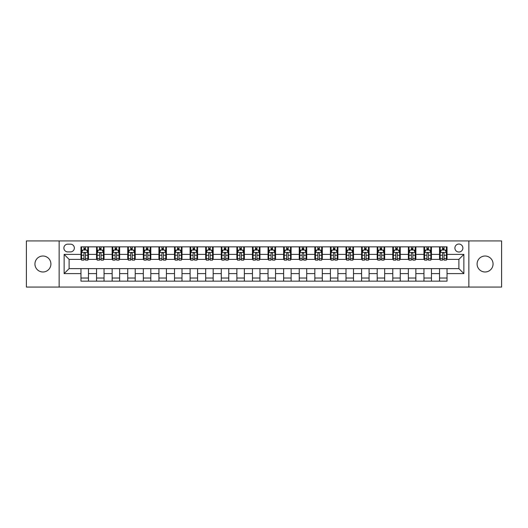 <?xml version="1.0" encoding="UTF-8"?>
<svg xmlns="http://www.w3.org/2000/svg" width="528" height="528" viewBox="0 0 528 528"><rect width="100%" height="100%" fill="white"/><g stroke="black" fill="none" stroke-linecap="round" stroke-linejoin="round"><path stroke-width="0.79" d="M485.074 256.021A7.979 7.979 0 0 0 477.094 264A7.979 7.979 0 0 0 485.074 271.979A7.979 7.979 0 0 0 493.06 264A7.979 7.979 0 0 0 485.074 256.021M42.926 256.021A7.979 7.979 0 0 0 34.94 264A7.979 7.979 0 0 0 42.926 271.979A7.979 7.979 0 0 0 50.906 264A7.979 7.979 0 0 0 42.926 256.021M458.885 244.042A3.993 3.993 0 0 0 454.892 248.035A3.993 3.993 0 0 0 458.885 252.028A3.993 3.993 0 0 0 462.871 248.035A3.993 3.993 0 0 0 458.885 244.042M468.857 287.074L501.6 287.074L501.6 240.926L468.857 240.926L468.857 287.074L59.143 287.074L59.143 240.926L26.4 240.926L26.4 287.074L59.143 287.074M67.749 251.902L70.488 251.902A3.868 3.868 0 0 0 74.356 248.035A3.868 3.868 0 0 0 70.488 244.167L67.749 244.167A3.868 3.868 0 0 0 63.881 248.035A3.868 3.868 0 0 0 67.749 251.902M468.857 240.926L59.143 240.926M80.969 273.603L64.132 273.603L64.132 254.397L80.969 254.397L80.969 259.387L69.115 259.387L69.115 268.613L80.969 268.613L80.969 281.147L447.031 281.147L447.031 268.613L458.885 268.613L458.885 259.387L447.031 259.387L447.031 254.397L463.868 254.397L463.868 273.603L447.031 273.603M447.031 254.397L447.031 246.853L80.969 246.853L80.969 254.397M439.547 246.853L439.547 259.387L440.174 259.387M442.543 259.387L444.041 259.387M446.411 259.387L447.031 259.387M439.547 259.387L430.822 259.387M423.958 246.853L423.958 259.387L424.585 259.387M426.954 259.387L428.452 259.387M423.958 259.387L415.226 259.387M408.368 246.853L408.368 259.387L408.995 259.387M411.365 259.387L412.856 259.387M408.368 259.387L399.637 259.387M392.779 246.853L392.779 259.387L393.4 259.387M395.769 259.387L397.267 259.387M392.779 259.387L384.047 259.387M377.19 246.853L377.19 259.387L377.81 259.387M380.18 259.387L381.678 259.387M377.19 259.387L368.458 259.387M361.594 246.853L361.594 259.387L362.221 259.387M364.591 259.387L366.089 259.387M361.594 259.387L352.869 259.387M346.005 246.853L346.005 259.387L346.632 259.387M349.001 259.387L350.5 259.387M346.005 259.387L337.273 259.387M330.416 246.853L330.416 259.387L331.036 259.387M333.412 259.387L334.904 259.387M330.416 259.387L321.684 259.387M314.827 246.853L314.827 259.387L315.447 259.387M317.816 259.387L319.315 259.387M314.827 259.387L306.095 259.387M299.237 246.853L299.237 259.387L299.858 259.387M302.227 259.387L303.725 259.387M299.237 259.387L290.506 259.387M283.642 246.853L283.642 259.387L284.269 259.387M286.638 259.387L288.136 259.387M283.642 259.387L274.916 259.387M268.052 246.853L268.052 259.387L268.679 259.387M271.049 259.387L272.54 259.387M268.052 259.387L259.321 259.387M252.463 246.853L252.463 259.387L253.084 259.387M255.46 259.387L256.951 259.387M252.463 259.387L243.731 259.387M236.874 246.853L236.874 259.387L237.494 259.387M239.864 259.387L241.362 259.387M236.874 259.387L228.142 259.387M221.285 246.853L221.285 259.387L221.905 259.387M224.275 259.387L225.773 259.387M221.285 259.387L212.553 259.387M205.689 246.853L205.689 259.387L206.316 259.387M208.685 259.387L210.184 259.387M205.689 259.387L196.964 259.387M190.1 246.853L190.1 259.387L190.727 259.387M193.096 259.387L194.588 259.387M190.1 259.387L181.368 259.387M174.511 246.853L174.511 259.387L175.131 259.387M177.5 259.387L178.999 259.387M174.511 259.387L165.779 259.387M158.921 246.853L158.921 259.387L159.542 259.387M161.911 259.387L163.409 259.387M158.921 259.387L150.19 259.387M143.332 246.853L143.332 259.387L143.953 259.387M146.322 259.387L147.82 259.387M143.332 259.387L134.6 259.387M127.736 246.853L127.736 259.387L128.363 259.387M130.733 259.387L132.231 259.387M127.736 259.387L119.005 259.387M112.147 246.853L112.147 259.387L112.774 259.387M115.144 259.387L116.635 259.387M112.147 259.387L103.415 259.387M96.558 246.853L96.558 259.387L97.178 259.387M99.548 259.387L101.046 259.387M96.558 259.387L87.826 259.387M80.969 259.387L81.589 259.387M83.959 259.387L85.457 259.387M80.969 268.613L88.453 268.613L88.453 281.147M447.031 268.613L88.453 268.613M88.453 246.853L88.453 259.387M80.969 249.968L81.589 249.968M83.959 249.968L85.457 249.968M87.826 249.968L88.453 249.968M80.969 278.032L88.453 278.032M96.558 268.613L96.558 281.147M104.042 246.853L104.042 259.387M96.558 249.968L97.178 249.968M99.548 249.968L101.046 249.968M103.415 249.968L104.042 249.968M104.042 268.613L104.042 281.147M96.558 278.032L104.042 278.032M112.147 268.613L112.147 281.147M119.632 268.613L119.632 281.147M112.147 278.032L119.632 278.032M119.632 246.853L119.632 259.387M112.147 249.968L112.774 249.968M115.144 249.968L116.635 249.968M119.005 249.968L119.632 249.968M127.736 268.613L127.736 281.147M135.221 268.613L135.221 281.147M127.736 278.032L135.221 278.032M135.221 246.853L135.221 259.387M127.736 249.968L128.363 249.968M130.733 249.968L132.231 249.968M134.6 249.968L135.221 249.968M143.332 268.613L143.332 281.147M150.81 268.613L150.81 281.147M143.332 278.032L150.81 278.032M150.81 246.853L150.81 259.387M143.332 249.968L143.953 249.968M146.322 249.968L147.82 249.968M150.19 249.968L150.81 249.968M158.921 268.613L158.921 281.147M166.406 268.613L166.406 281.147M158.921 278.032L166.406 278.032M166.406 246.853L166.406 259.387M158.921 249.968L159.542 249.968M161.911 249.968L163.409 249.968M165.779 249.968L166.406 249.968M174.511 268.613L174.511 281.147M181.995 268.613L181.995 281.147M174.511 278.032L181.995 278.032M181.995 246.853L181.995 259.387M174.511 249.968L175.131 249.968M177.5 249.968L178.999 249.968M181.368 249.968L181.995 249.968M190.1 268.613L190.1 281.147M197.584 268.613L197.584 281.147M190.1 278.032L197.584 278.032M197.584 246.853L197.584 259.387M190.1 249.968L190.727 249.968M193.096 249.968L194.588 249.968M196.964 249.968L197.584 249.968M205.689 268.613L205.689 281.147M213.173 268.613L213.173 281.147M205.689 278.032L213.173 278.032M213.173 246.853L213.173 259.387M205.689 249.968L206.316 249.968M208.685 249.968L210.184 249.968M212.553 249.968L213.173 249.968M221.285 268.613L221.285 281.147M228.763 268.613L228.763 281.147M221.285 278.032L228.763 278.032M228.763 246.853L228.763 259.387M221.285 249.968L221.905 249.968M224.275 249.968L225.773 249.968M228.142 249.968L228.763 249.968M236.874 268.613L236.874 281.147M244.358 268.613L244.358 281.147M236.874 278.032L244.358 278.032M244.358 246.853L244.358 259.387M236.874 249.968L237.494 249.968M239.864 249.968L241.362 249.968M243.731 249.968L244.358 249.968M252.463 268.613L252.463 281.147M259.948 268.613L259.948 281.147M252.463 278.032L259.948 278.032M259.948 246.853L259.948 259.387M252.463 249.968L253.084 249.968M255.46 249.968L256.951 249.968M259.321 249.968L259.948 249.968M268.052 268.613L268.052 281.147M275.537 268.613L275.537 281.147M268.052 278.032L275.537 278.032M275.537 246.853L275.537 259.387M268.052 249.968L268.679 249.968M271.049 249.968L272.54 249.968M274.916 249.968L275.537 249.968M283.642 268.613L283.642 281.147M291.126 268.613L291.126 281.147M283.642 278.032L291.126 278.032M291.126 246.853L291.126 259.387M283.642 249.968L284.269 249.968M286.638 249.968L288.136 249.968M290.506 249.968L291.126 249.968M299.237 268.613L299.237 281.147M306.715 268.613L306.715 281.147M299.237 278.032L306.715 278.032M306.715 246.853L306.715 259.387M299.237 249.968L299.858 249.968M302.227 249.968L303.725 249.968M306.095 249.968L306.715 249.968M314.827 268.613L314.827 281.147M322.311 268.613L322.311 281.147M314.827 278.032L322.311 278.032M322.311 246.853L322.311 259.387M314.827 249.968L315.447 249.968M317.816 249.968L319.315 249.968M321.684 249.968L322.311 249.968M330.416 268.613L330.416 281.147M337.9 268.613L337.9 281.147M330.416 278.032L337.9 278.032M337.9 246.853L337.9 259.387M330.416 249.968L331.036 249.968M333.412 249.968L334.904 249.968M337.273 249.968L337.9 249.968M346.005 268.613L346.005 281.147M353.489 268.613L353.489 281.147M346.005 278.032L353.489 278.032M353.489 246.853L353.489 259.387M346.005 249.968L346.632 249.968M349.001 249.968L350.5 249.968M352.869 249.968L353.489 249.968M361.594 268.613L361.594 281.147M369.079 268.613L369.079 281.147M361.594 278.032L369.079 278.032M369.079 246.853L369.079 259.387M361.594 249.968L362.221 249.968M364.591 249.968L366.089 249.968M368.458 249.968L369.079 249.968M377.19 268.613L377.19 281.147M384.668 268.613L384.668 281.147M377.19 278.032L384.668 278.032M384.668 246.853L384.668 259.387M377.19 249.968L377.81 249.968M380.18 249.968L381.678 249.968M384.047 249.968L384.668 249.968M392.779 268.613L392.779 281.147M400.264 268.613L400.264 281.147M392.779 278.032L400.264 278.032M400.264 246.853L400.264 259.387M392.779 249.968L393.4 249.968M395.769 249.968L397.267 249.968M399.637 249.968L400.264 249.968M408.368 268.613L408.368 281.147M415.853 268.613L415.853 281.147M408.368 278.032L415.853 278.032M415.853 246.853L415.853 259.387M408.368 249.968L408.995 249.968M411.365 249.968L412.856 249.968M415.226 249.968L415.853 249.968M423.958 268.613L423.958 281.147M431.442 268.613L431.442 281.147M423.958 278.032L431.442 278.032M431.442 246.853L431.442 259.387M423.958 249.968L424.585 249.968M426.954 249.968L428.452 249.968M430.822 249.968L431.442 249.968M439.547 268.613L439.547 281.147M439.547 278.032L447.031 278.032M439.547 249.968L440.174 249.968M442.543 249.968L444.041 249.968M446.411 249.968L447.031 249.968M69.115 259.387L64.132 254.397M69.115 268.613L64.132 273.603M463.868 254.397L458.885 259.387M463.868 273.603L458.885 268.613M85.457 248.47L83.959 248.47M87.826 258.568L85.457 258.568L85.457 260.132L87.826 260.132L87.826 252.523L86.579 250.028L82.837 250.028L81.589 252.523L81.589 260.132L83.959 260.132L83.959 258.568L81.589 258.568M81.589 252.523L81.589 246.853M87.826 252.523L87.826 246.853M83.959 250.028L83.959 246.853M85.457 246.853L85.457 250.028M85.457 258.568L85.457 253.46C84.962 252.503 84.46 252.503 83.959 253.46L83.959 258.568M101.046 248.47L99.548 248.47M103.415 258.568L101.046 258.568L101.046 260.132L103.415 260.132L103.415 252.523L102.168 250.028L98.426 250.028L97.178 252.523L97.178 260.132L99.548 260.132L99.548 258.568L97.178 258.568M97.178 252.523L97.178 246.853M103.415 252.523L103.415 246.853M99.548 250.028L99.548 246.853M101.046 246.853L101.046 250.028M101.046 258.568L101.046 253.46C100.551 252.503 100.049 252.503 99.548 253.46L99.548 258.568M116.635 248.47L115.144 248.47M119.005 258.568L116.635 258.568L116.635 260.132L119.005 260.132L119.005 252.523L117.764 250.028L114.022 250.028L112.774 252.523L112.774 260.132L115.144 260.132L115.144 258.568L112.774 258.568M112.774 252.523L112.774 246.853M119.005 252.523L119.005 246.853M115.144 250.028L115.144 246.853M116.635 246.853L116.635 250.028M116.635 258.568L116.635 253.46C116.14 252.503 115.639 252.503 115.144 253.46L115.144 258.568M132.231 248.47L130.733 248.47M134.6 258.568L132.231 258.568L132.231 260.132L134.6 260.132L134.6 252.523L133.353 250.028L129.611 250.028L128.363 252.523L128.363 260.132L130.733 260.132L130.733 258.568L128.363 258.568M128.363 252.523L128.363 246.853M134.6 252.523L134.6 246.853M130.733 250.028L130.733 246.853M132.231 246.853L132.231 250.028M132.231 258.568L132.231 253.46C131.729 252.503 131.234 252.503 130.733 253.46L130.733 258.568M147.82 248.47L146.322 248.47M150.19 258.568L147.82 258.568L147.82 260.132L150.19 260.132L150.19 252.523L148.942 250.028L145.2 250.028L143.953 252.523L143.953 260.132L146.322 260.132L146.322 258.568L143.953 258.568M143.953 252.523L143.953 246.853M150.19 252.523L150.19 246.853M146.322 250.028L146.322 246.853M147.82 246.853L147.82 250.028M147.82 258.568L147.82 253.46C147.319 252.503 146.824 252.503 146.322 253.46L146.322 258.568M163.409 248.47L161.911 248.47M165.779 258.568L163.409 258.568L163.409 260.132L165.779 260.132L165.779 252.523L164.531 250.028L160.789 250.028L159.542 252.523L159.542 260.132L161.911 260.132L161.911 258.568L159.542 258.568M159.542 252.523L159.542 246.853M165.779 252.523L165.779 246.853M161.911 250.028L161.911 246.853M163.409 246.853L163.409 250.028M163.409 258.568L163.409 253.46C162.914 252.503 162.413 252.503 161.911 253.46L161.911 258.568M178.999 248.47L177.5 248.47M181.368 258.568L178.999 258.568L178.999 260.132L181.368 260.132L181.368 252.523L180.121 250.028L176.378 250.028L175.131 252.523L175.131 260.132L177.5 260.132L177.5 258.568L175.131 258.568M175.131 252.523L175.131 246.853M181.368 252.523L181.368 246.853M177.5 250.028L177.5 246.853M178.999 246.853L178.999 250.028M178.999 258.568L178.999 253.46C178.504 252.503 178.002 252.503 177.5 253.46L177.5 258.568M194.588 248.47L193.096 248.47M196.964 258.568L194.588 258.568L194.588 260.132L196.964 260.132L196.964 252.523L195.716 250.028L191.974 250.028L190.727 252.523L190.727 260.132L193.096 260.132L193.096 258.568L190.727 258.568M190.727 252.523L190.727 246.853M196.964 252.523L196.964 246.853M193.096 250.028L193.096 246.853M194.588 246.853L194.588 250.028M194.588 258.568L194.588 253.46C194.093 252.503 193.591 252.503 193.096 253.46L193.096 258.568M210.184 248.47L208.685 248.47M212.553 258.568L210.184 258.568L210.184 260.132L212.553 260.132L212.553 252.523L211.306 250.028L207.563 250.028L206.316 252.523L206.316 260.132L208.685 260.132L208.685 258.568L206.316 258.568M206.316 252.523L206.316 246.853M212.553 252.523L212.553 246.853M208.685 250.028L208.685 246.853M210.184 246.853L210.184 250.028M210.184 258.568L210.184 253.46C209.682 252.503 209.187 252.503 208.685 253.46L208.685 258.568M225.773 248.47L224.275 248.47M228.142 258.568L225.773 258.568L225.773 260.132L228.142 260.132L228.142 252.523L226.895 250.028L223.153 250.028L221.905 252.523L221.905 260.132L224.275 260.132L224.275 258.568L221.905 258.568M221.905 252.523L221.905 246.853M228.142 252.523L228.142 246.853M224.275 250.028L224.275 246.853M225.773 246.853L225.773 250.028M225.773 258.568L225.773 253.46C225.271 252.503 224.776 252.503 224.275 253.46L224.275 258.568M241.362 248.47L239.864 248.47M243.731 258.568L241.362 258.568L241.362 260.132L243.731 260.132L243.731 252.523L242.484 250.028L238.742 250.028L237.494 252.523L237.494 260.132L239.864 260.132L239.864 258.568L237.494 258.568M237.494 252.523L237.494 246.853M243.731 252.523L243.731 246.853M239.864 250.028L239.864 246.853M241.362 246.853L241.362 250.028M241.362 258.568L241.362 253.46C240.867 252.503 240.365 252.503 239.864 253.46L239.864 258.568M256.951 248.47L255.46 248.47M259.321 258.568L256.951 258.568L256.951 260.132L259.321 260.132L259.321 252.523L258.073 250.028L254.331 250.028L253.084 252.523L253.084 260.132L255.46 260.132L255.46 258.568L253.084 258.568M253.084 252.523L253.084 246.853M259.321 252.523L259.321 246.853M255.46 250.028L255.46 246.853M256.951 246.853L256.951 250.028M256.951 258.568L256.951 253.46C256.456 252.503 255.955 252.503 255.46 253.46L255.46 258.568M272.54 248.47L271.049 248.47M274.916 258.568L272.54 258.568L272.54 260.132L274.916 260.132L274.916 252.523L273.669 250.028L269.927 250.028L268.679 252.523L268.679 260.132L271.049 260.132L271.049 258.568L268.679 258.568M268.679 252.523L268.679 246.853M274.916 252.523L274.916 246.853M271.049 250.028L271.049 246.853M272.54 246.853L272.54 250.028M272.54 258.568L272.54 253.46C272.045 252.503 271.544 252.503 271.049 253.46L271.049 258.568M288.136 248.47L286.638 248.47M290.506 258.568L288.136 258.568L288.136 260.132L290.506 260.132L290.506 252.523L289.258 250.028L285.516 250.028L284.269 252.523L284.269 260.132L286.638 260.132L286.638 258.568L284.269 258.568M284.269 252.523L284.269 246.853M290.506 252.523L290.506 246.853M286.638 250.028L286.638 246.853M288.136 246.853L288.136 250.028M288.136 258.568L288.136 253.46C287.635 252.503 287.14 252.503 286.638 253.46L286.638 258.568M303.725 248.47L302.227 248.47M306.095 258.568L303.725 258.568L303.725 260.132L306.095 260.132L306.095 252.523L304.847 250.028L301.105 250.028L299.858 252.523L299.858 260.132L302.227 260.132L302.227 258.568L299.858 258.568M299.858 252.523L299.858 246.853M306.095 252.523L306.095 246.853M302.227 250.028L302.227 246.853M303.725 246.853L303.725 250.028M303.725 258.568L303.725 253.46C303.224 252.503 302.729 252.503 302.227 253.46L302.227 258.568M319.315 248.47L317.816 248.47M321.684 258.568L319.315 258.568L319.315 260.132L321.684 260.132L321.684 252.523L320.437 250.028L316.694 250.028L315.447 252.523L315.447 260.132L317.816 260.132L317.816 258.568L315.447 258.568M315.447 252.523L315.447 246.853M321.684 252.523L321.684 246.853M317.816 250.028L317.816 246.853M319.315 246.853L319.315 250.028M319.315 258.568L319.315 253.46C318.82 252.503 318.318 252.503 317.816 253.46L317.816 258.568M334.904 248.47L333.412 248.47M337.273 258.568L334.904 258.568L334.904 260.132L337.273 260.132L337.273 252.523L336.026 250.028L332.284 250.028L331.036 252.523L331.036 260.132L333.412 260.132L333.412 258.568L331.036 258.568M331.036 252.523L331.036 246.853M337.273 252.523L337.273 246.853M333.412 250.028L333.412 246.853M334.904 246.853L334.904 250.028M334.904 258.568L334.904 253.46C334.409 252.503 333.907 252.503 333.412 253.46L333.412 258.568M350.5 248.47L349.001 248.47M352.869 258.568L350.5 258.568L350.5 260.132L352.869 260.132L352.869 252.523L351.622 250.028L347.879 250.028L346.632 252.523L346.632 260.132L349.001 260.132L349.001 258.568L346.632 258.568M346.632 252.523L346.632 246.853M352.869 252.523L352.869 246.853M349.001 250.028L349.001 246.853M350.5 246.853L350.5 250.028M350.5 258.568L350.5 253.46C349.998 252.503 349.496 252.503 349.001 253.46L349.001 258.568M366.089 248.47L364.591 248.47M368.458 258.568L366.089 258.568L366.089 260.132L368.458 260.132L368.458 252.523L367.211 250.028L363.469 250.028L362.221 252.523L362.221 260.132L364.591 260.132L364.591 258.568L362.221 258.568M362.221 252.523L362.221 246.853M368.458 252.523L368.458 246.853M364.591 250.028L364.591 246.853M366.089 246.853L366.089 250.028M366.089 258.568L366.089 253.46C365.587 252.503 365.092 252.503 364.591 253.46L364.591 258.568M381.678 248.47L380.18 248.47M384.047 258.568L381.678 258.568L381.678 260.132L384.047 260.132L384.047 252.523L382.8 250.028L379.058 250.028L377.81 252.523L377.81 260.132L380.18 260.132L380.18 258.568L377.81 258.568M377.81 252.523L377.81 246.853M384.047 252.523L384.047 246.853M380.18 250.028L380.18 246.853M381.678 246.853L381.678 250.028M381.678 258.568L381.678 253.46C381.176 252.503 380.681 252.503 380.18 253.46L380.18 258.568M397.267 248.47L395.769 248.47M399.637 258.568L397.267 258.568L397.267 260.132L399.637 260.132L399.637 252.523L398.389 250.028L394.647 250.028L393.4 252.523L393.4 260.132L395.769 260.132L395.769 258.568L393.4 258.568M393.4 252.523L393.4 246.853M399.637 252.523L399.637 246.853M395.769 250.028L395.769 246.853M397.267 246.853L397.267 250.028M397.267 258.568L397.267 253.46C396.772 252.503 396.271 252.503 395.769 253.46L395.769 258.568M412.856 248.47L411.365 248.47M415.226 258.568L412.856 258.568L412.856 260.132L415.226 260.132L415.226 252.523L413.978 250.028L410.236 250.028L408.995 252.523L408.995 260.132L411.365 260.132L411.365 258.568L408.995 258.568M408.995 252.523L408.995 246.853M415.226 252.523L415.226 246.853M411.365 250.028L411.365 246.853M412.856 246.853L412.856 250.028M412.856 258.568L412.856 253.46C412.361 252.503 411.86 252.503 411.365 253.46L411.365 258.568M428.452 248.47L426.954 248.47M430.822 258.568L428.452 258.568L428.452 260.132L430.822 260.132L430.822 252.523L429.574 250.028L425.832 250.028L424.585 252.523L424.585 260.132L426.954 260.132L426.954 258.568L424.585 258.568M424.585 252.523L424.585 246.853M430.822 252.523L430.822 246.853M426.954 250.028L426.954 246.853M428.452 246.853L428.452 250.028M428.452 258.568L428.452 253.46C427.951 252.503 427.449 252.503 426.954 253.46L426.954 258.568M444.041 248.47L442.543 248.47M446.411 258.568L444.041 258.568L444.041 260.132L446.411 260.132L446.411 252.523L445.163 250.028L441.421 250.028L440.174 252.523L440.174 260.132L442.543 260.132L442.543 258.568L440.174 258.568M440.174 252.523L440.174 246.853M446.411 252.523L446.411 246.853M442.543 250.028L442.543 246.853M444.041 246.853L444.041 250.028M444.041 258.568L444.041 253.46C443.54 252.503 443.045 252.503 442.543 253.46L442.543 258.568M96.558 273.603L88.453 273.603M96.558 254.397L88.453 254.397M112.147 254.397L104.042 254.397M112.147 273.603L104.042 273.603M127.736 254.397L119.632 254.397M127.736 273.603L119.632 273.603M143.332 254.397L135.221 254.397M143.332 273.603L135.221 273.603M158.921 254.397L150.81 254.397M158.921 273.603L150.81 273.603M174.511 254.397L166.406 254.397M174.511 273.603L166.406 273.603M190.1 254.397L181.995 254.397M190.1 273.603L181.995 273.603M205.689 254.397L197.584 254.397M205.689 273.603L197.584 273.603M221.285 254.397L213.173 254.397M221.285 273.603L213.173 273.603M236.874 254.397L228.763 254.397M236.874 273.603L228.763 273.603M252.463 254.397L244.358 254.397M252.463 273.603L244.358 273.603M268.052 254.397L259.948 254.397M268.052 273.603L259.948 273.603M283.642 254.397L275.537 254.397M283.642 273.603L275.537 273.603M299.237 254.397L291.126 254.397M299.237 273.603L291.126 273.603M314.827 254.397L306.715 254.397M314.827 273.603L306.715 273.603M330.416 254.397L322.311 254.397M330.416 273.603L322.311 273.603M346.005 254.397L337.9 254.397M346.005 273.603L337.9 273.603M361.594 254.397L353.489 254.397M361.594 273.603L353.489 273.603M377.19 254.397L369.079 254.397M377.19 273.603L369.079 273.603M392.779 254.397L384.668 254.397M392.779 273.603L384.668 273.603M408.368 254.397L400.264 254.397M408.368 273.603L400.264 273.603M423.958 254.397L415.853 254.397M423.958 273.603L415.853 273.603M439.547 254.397L431.442 254.397M439.547 273.603L431.442 273.603M87.793 252.463L81.622 252.463M81.589 250.18L82.764 250.18M86.651 250.18L87.826 250.18M83.959 255.229L81.589 255.229M87.826 255.229L85.457 255.229M85.457 249.269L83.959 249.269M103.389 252.463L97.211 252.463M97.178 250.18L98.353 250.18M102.247 250.18L103.415 250.18M99.548 255.229L97.178 255.229M103.415 255.229L101.046 255.229M101.046 249.269L99.548 249.269M118.978 252.463L112.801 252.463M112.774 250.18L113.942 250.18M117.836 250.18L119.005 250.18M115.144 255.229L112.774 255.229M119.005 255.229L116.635 255.229M116.635 249.269L115.144 249.269M134.567 252.463L128.396 252.463M128.363 250.18L129.532 250.18M133.426 250.18L134.6 250.18M130.733 255.229L128.363 255.229M134.6 255.229L132.231 255.229M132.231 249.269L130.733 249.269M150.157 252.463L143.986 252.463M143.953 250.18L145.127 250.18M149.015 250.18L150.19 250.18M146.322 255.229L143.953 255.229M150.19 255.229L147.82 255.229M147.82 249.269L146.322 249.269M165.746 252.463L159.575 252.463M159.542 250.18L160.717 250.18M164.604 250.18L165.779 250.18M161.911 255.229L159.542 255.229M165.779 255.229L163.409 255.229M163.409 249.269L161.911 249.269M181.342 252.463L175.164 252.463M175.131 250.18L176.306 250.18M180.2 250.18L181.368 250.18M177.5 255.229L175.131 255.229M181.368 255.229L178.999 255.229M178.999 249.269L177.5 249.269M196.931 252.463L190.753 252.463M190.727 250.18L191.895 250.18M195.789 250.18L196.964 250.18M193.096 255.229L190.727 255.229M196.964 255.229L194.588 255.229M194.588 249.269L193.096 249.269M212.52 252.463L206.349 252.463M206.316 250.18L207.484 250.18M211.378 250.18L212.553 250.18M208.685 255.229L206.316 255.229M212.553 255.229L210.184 255.229M210.184 249.269L208.685 249.269M228.109 252.463L221.938 252.463M221.905 250.18L223.08 250.18M226.967 250.18L228.142 250.18M224.275 255.229L221.905 255.229M228.142 255.229L225.773 255.229M225.773 249.269L224.275 249.269M243.698 252.463L237.527 252.463M237.494 250.18L238.669 250.18M242.557 250.18L243.731 250.18M239.864 255.229L237.494 255.229M243.731 255.229L241.362 255.229M241.362 249.269L239.864 249.269M259.294 252.463L253.117 252.463M253.084 250.18L254.258 250.18M258.152 250.18L259.321 250.18M255.46 255.229L253.084 255.229M259.321 255.229L256.951 255.229M256.951 249.269L255.46 249.269M274.883 252.463L268.706 252.463M268.679 250.18L269.848 250.18M273.742 250.18L274.916 250.18M271.049 255.229L268.679 255.229M274.916 255.229L272.54 255.229M272.54 249.269L271.049 249.269M290.473 252.463L284.302 252.463M284.269 250.18L285.443 250.18M289.331 250.18L290.506 250.18M286.638 255.229L284.269 255.229M290.506 255.229L288.136 255.229M288.136 249.269L286.638 249.269M306.062 252.463L299.891 252.463M299.858 250.18L301.033 250.18M304.92 250.18L306.095 250.18M302.227 255.229L299.858 255.229M306.095 255.229L303.725 255.229M303.725 249.269L302.227 249.269M321.651 252.463L315.48 252.463M315.447 250.18L316.622 250.18M320.516 250.18L321.684 250.18M317.816 255.229L315.447 255.229M321.684 255.229L319.315 255.229M319.315 249.269L317.816 249.269M337.247 252.463L331.069 252.463M331.036 250.18L332.211 250.18M336.105 250.18L337.273 250.18M333.412 255.229L331.036 255.229M337.273 255.229L334.904 255.229M334.904 249.269L333.412 249.269M352.836 252.463L346.658 252.463M346.632 250.18L347.8 250.18M351.694 250.18L352.869 250.18M349.001 255.229L346.632 255.229M352.869 255.229L350.5 255.229M350.5 249.269L349.001 249.269M368.425 252.463L362.254 252.463M362.221 250.18L363.396 250.18M367.283 250.18L368.458 250.18M364.591 255.229L362.221 255.229M368.458 255.229L366.089 255.229M366.089 249.269L364.591 249.269M384.014 252.463L377.843 252.463M377.81 250.18L378.985 250.18M382.873 250.18L384.047 250.18M380.18 255.229L377.81 255.229M384.047 255.229L381.678 255.229M381.678 249.269L380.18 249.269M399.604 252.463L393.433 252.463M393.4 250.18L394.574 250.18M398.468 250.18L399.637 250.18M395.769 255.229L393.4 255.229M399.637 255.229L397.267 255.229M397.267 249.269L395.769 249.269M415.199 252.463L409.022 252.463M408.995 250.18L410.164 250.18M414.058 250.18L415.226 250.18M411.365 255.229L408.995 255.229M415.226 255.229L412.856 255.229M412.856 249.269L411.365 249.269M430.789 252.463L424.611 252.463M424.585 250.18L425.753 250.18M429.647 250.18L430.822 250.18M426.954 255.229L424.585 255.229M430.822 255.229L428.452 255.229M428.452 249.269L426.954 249.269M446.378 252.463L440.207 252.463M440.174 250.18L441.349 250.18M445.236 250.18L446.411 250.18M442.543 255.229L440.174 255.229M446.411 255.229L444.041 255.229M444.041 249.269L442.543 249.269"/></g></svg>
